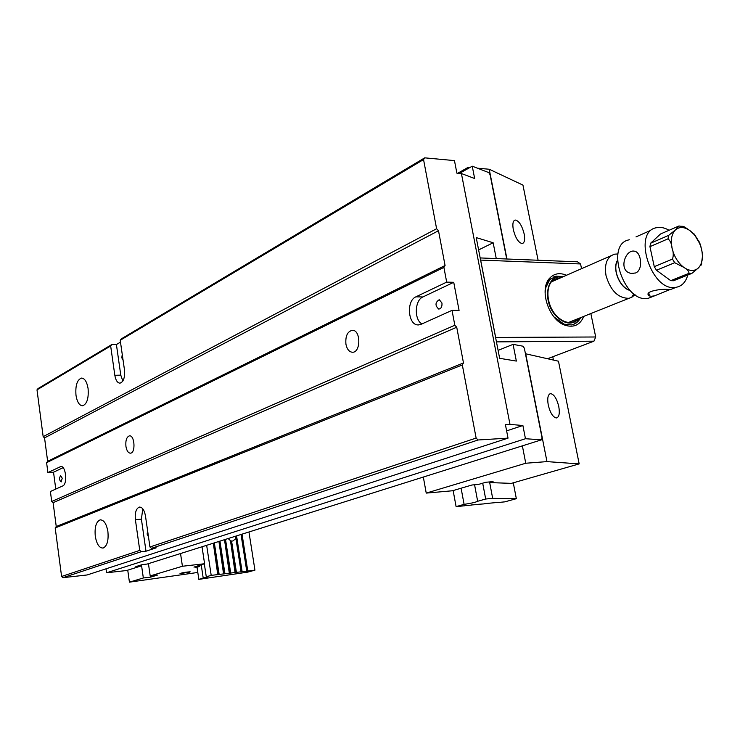 <?xml version="1.0" encoding="UTF-8"?>
<svg xmlns="http://www.w3.org/2000/svg" width="740" height="740" viewBox="0 0 740 740"><rect width="100%" height="100%" fill="white"/><g stroke="black" fill="none" stroke-linecap="round" stroke-linejoin="round"><path stroke-width="1.11" d="M106.024 568.82L106.569 572.779L525.465 438.728L541.532 439.819L147.149 564.056L142.339 564.583L135.827 566.646L140.619 566.109L141.46 564.861L143.338 577.977L129.426 582.158L197.802 572.446M106.569 572.779L126.614 570.521L140.619 566.109M61.596 576.479L139.758 550.375L141.275 551.707L145.993 551.217L141.405 519.156L135.392 519.693C134.782 512.764 136.086 508.565 139.305 507.104C142.293 507.02 144.346 509.971 145.475 515.947L149.942 546.98L476.125 438.062L478.04 439.986L508.029 438.136L87.126 574.962L62.992 577.672L61.596 576.479L55.195 527.944L56.249 526.519L463.481 362.942L456.728 327.219L454.832 325.258L51.708 501.47L50.394 491.499L62.706 485.949C67.784 484.201 65.86 465.303 60.745 466.552L47.906 472.582L53.53 472.213L55.768 489.075M463.481 362.942L462.324 364.94L476.125 438.062M462.324 364.94L55.195 527.944M135.392 519.693L139.758 550.375M95.284 536.278C96.718 544.27 99.354 548.183 103.184 548.035C107.115 546.083 108.688 540.607 107.901 531.607C106.458 523.698 103.868 519.795 100.113 519.878C96.117 521.755 94.498 527.222 95.284 536.278M459.503 173.382L472.24 166.176L488.798 172.605L490.093 174.751L506.724 258.991M423.548 159.572L120.222 340.28L121.314 338.874L424.714 157.842L423.548 159.572L436.609 228.734L438.496 230.723L445.073 265.521L443.908 267.39L446.692 282.125L415.889 296.832C406.094 300.773 407.962 325.128 418.063 324.934L420.968 324.361L452.02 310.356L454.832 325.258M120.49 342.13L116.411 344.544L120.787 375.152L114.83 375.282C115.708 380.295 117.419 382.922 119.945 383.172C123.534 381.96 125.042 377.539 124.477 369.907L120.222 340.28M114.83 375.282L110.658 345.978L37 389.86L38.045 388.555L111.749 344.581L110.658 345.978M47.906 472.582L46.602 462.685L47.647 461.316L44.548 437.886L43.17 436.656L37 389.86M43.17 436.656L436.609 228.734M75.989 395.289C75.267 385.374 77.145 379.629 81.613 378.066C84.776 378.399 86.932 381.886 88.079 388.528C88.8 398.407 86.959 404.16 82.556 405.788C79.319 405.511 77.126 402.014 75.989 395.289M496.263 258.575L493.154 242.766L476.227 237.596L499.639 358.317L516.354 361.074L513.079 344.368L523.06 346.218L524.355 348.244L542.068 437.978L541.532 439.819M424.714 157.842L454.462 160.599L456.885 173.16L461.418 173.549L474.654 178.516L472.24 166.176M116.411 344.544L111.749 344.581M51.708 501.47L53.104 502.682L56.249 526.519M478.04 439.986L151.46 548.322L149.942 546.98M145.993 551.217L156.223 547.831L151.46 548.322M141.275 551.707L62.992 577.672M345.932 344.23C347.005 349.252 349.169 351.925 352.416 352.249C360.889 352.776 360.944 330.012 352.462 330.29C347.458 331.381 345.284 336.025 345.932 344.23M125.929 446.377C126.734 450.845 128.27 453.111 130.527 453.176C135.855 452.908 134.662 434.833 129.389 435.869C126.605 436.952 125.449 440.448 125.929 446.377M443.908 267.39L46.602 462.685M452.02 310.356L459.078 310.43L453.74 282.31L446.692 282.125M525.465 438.728L522.884 425.5L509.99 424.409L505.42 424.658L508.029 438.136M509.99 424.409L461.418 173.549M498.094 350.371L513.079 344.368M478.613 249.917L493.154 242.766M44.548 437.886L438.496 230.723M47.647 461.316L445.073 265.521M123.099 360.26L121.804 357.809L122.248 354.368M120.787 375.152L122.84 381.054M53.104 502.682L456.728 327.219M147.602 530.719L147.131 534.123L148.49 536.889M141.405 519.156L142.774 508.796M506.623 430.884L522.884 425.5M53.53 472.213L63.094 467.68M62.234 478.197L61.142 481.953C59.209 480.13 59.052 478.04 60.671 475.681L62.234 478.197M421.911 323.935C413.984 319.68 414.668 300.246 422.873 296.962L453.74 282.31M441.956 303.012C442.224 306.665 441.16 308.682 438.755 309.079C434.944 305.574 435.111 302.447 439.255 299.691L441.956 303.012M148.435 563.649L150.192 575.923L182.419 566.257L204.592 563.741L202.029 546.758M180.542 553.529L182.419 566.257M129.426 582.158L127.743 570.17M204.592 563.741L193.954 567.09L199.652 566.442L195.369 567.7L197.062 567.506M143.338 577.977L150.59 577.135L157.472 575.082L150.192 575.923M189.57 572.168L180.005 573.583C182.105 572.705 185.49 572.113 190.162 571.807L189.57 572.168M199.504 565.452L199.652 566.442M150.405 575.905L150.59 577.135M235.958 536.074L235.921 538.544L232.804 541.005L231.574 540.995L236.421 572.371L254.939 570.161L248.954 531.986M235.921 538.544L241.083 571.807M231.574 540.995L230.529 541.033M228.133 538.544L230.473 540.653L235.061 572.603L236.421 572.371M254.939 570.161L247.743 572.122L198.838 579.374L197.016 567.21M242.036 534.16L247.78 571.012M241.036 534.474L246.753 571.132M236.56 535.89L242.119 571.687M225.515 539.368L230.695 573.056L235.385 572.492M224.507 539.682L229.335 573.287L230.695 573.056M219.947 541.116L224.942 573.74L229.65 573.176M218.929 541.44L223.572 573.972L224.942 573.74M214.341 542.883L219.142 574.434L223.887 573.87M213.324 543.206L217.773 574.666L219.142 574.434M206.654 545.306L211.196 575.378L218.087 574.554M211.196 575.378L206.275 576.765L204.342 563.926M206.275 576.765L208.181 576.71L203.213 578.107L201.243 564.944M198.838 579.374L203.213 578.107M522.366 445.85L525.751 463.24L426.231 493.099L423.326 477.05M477.42 168.184L489.223 169.247L506.955 259M457.764 173.234L468.143 167.351L469.882 167.508M468.143 167.351L468.346 168.378M579.179 463.897L558.469 361.203L525.678 353.794L546.971 461.612L579.179 463.897L511.349 483.368L489.843 482.591L493.08 481.638L485.838 482.258L478.438 484.441L471.99 484.996L452.399 490.777L426.231 493.099M538.1 260.239L522.949 185.102L489.223 169.247M553.437 360.065L552.771 356.754M525.751 463.24L546.971 461.612M489.714 481.925L489.843 482.591M558.793 406.611C559.93 413.558 559.088 417.351 556.286 417.98C552.845 417.11 550.162 412.772 548.238 404.965C547.119 398.037 547.952 394.263 550.717 393.634C554.177 394.485 556.869 398.814 558.793 406.611M524.17 233.951C525.159 239.686 524.521 242.896 522.246 243.571C518.5 242.794 515.521 238.141 513.31 229.603C512.339 223.896 512.977 220.696 515.216 220.021C518.981 220.788 521.968 225.432 524.17 233.951M482.702 483.183L485.68 499.019L492.674 498.353L516.344 498.695L513.292 482.813M474.571 484.774L477.661 501.267L485.68 499.019M496.725 502.506L484.145 503.727M484.173 503.875L477.79 504.347M489.566 481.944L492.674 498.353M496.753 502.645L504.773 501.859L516.344 498.695M477.818 504.495L471.389 504.976M471.417 505.115L464.942 505.605M464.97 505.744L456.099 506.613L453.139 490.565M461.103 488.206L464.1 504.365L456.099 506.613M464.1 504.365C471.306 503.293 475.829 502.257 477.661 501.267M701.733 263.745L698.495 267.871L691.826 273.421L673.529 280.738L670.736 280.654L689.033 273.319C688.866 271.173 687.09 269.166 683.695 267.297L674.686 262.709L656.463 270.239L654.28 266.668L672.475 259.102C673.631 255.614 673.493 251.979 672.049 248.187C671.716 243.932 670.375 240.814 668.026 238.826L649.933 246.651L650.59 243.238L668.673 235.376L675.435 229.927L678.987 225.968L660.515 233.997L650.59 243.238M698.754 240.916L700.521 244.912L702.704 254.671L702.584 259.888M681.845 226.163L684.555 226.94L690.235 230.852L695.85 236.171M617.401 260.489C611.98 269.193 619.99 288.202 630.008 290.432M617.41 260.859C612.332 269.48 620.028 287.749 629.759 290.173M635.022 294.65L631.636 297.397L628.935 298.303C618.205 298.294 610.574 290.737 606.032 275.622C604.201 263.81 607.077 256.66 614.672 254.153L617.882 253.977M670.736 280.654L656.463 270.239M654.28 266.668L649.933 246.651M669.053 230.251C664.751 227.772 660.663 226.903 656.778 227.67C631.535 231.139 651.626 293.086 676.24 287.277C681.993 286.112 685.832 282.032 687.774 275.039M629.444 239.797C604.265 243.405 623.838 304.131 648.416 298.257L653.263 296.342M651.265 296.287L654.456 295.861L669.607 289.719C663.91 288.119 642.154 291.301 649.452 295.935L651.265 296.287M635.975 236.911L650.044 230.667M635.577 272.986C643.273 270.072 641.367 252.83 635.059 251.35C625.328 248.094 617.586 271.673 631.377 273.384L635.577 272.986M561.993 277.232C546.268 273.745 541.93 301.957 556.332 316.257C564.287 323.889 571.437 325.101 577.783 319.893L579.235 318.2M578.116 318.644C575.461 321.613 572.103 322.862 568.043 322.39C564.01 321.789 560.189 319.606 556.573 315.823C546.083 305.222 544.89 284.521 554.325 279.322L560.892 277.713M545.343 288.517L549.885 279.47M553.668 276.917L555.712 276.261L563.085 276.732M580.364 317.747L577.468 321.789L573.63 324.351M564.398 324.518L559.495 322.159M581.538 268.666L580.567 263.958L480.658 260.101L495.652 337.449L595.7 336.987L590.844 313.547M595.7 336.987L593.933 341.186L496.448 341.88M547.535 358.733L593.933 341.186M480.168 257.936L577.505 261.812L580.567 263.958M583.795 316.368C580.16 324.916 573.962 327.894 565.221 325.276C548.562 320.216 538.516 288.48 550.088 277.759C554.547 273.375 560.014 272.542 566.498 275.262M563.408 276.612L556.008 276.131L549.857 279.674C546.296 283.624 544.76 289.137 545.251 296.213M553.927 316.831L564.019 324.166L571.567 324.925C575.563 324.111 578.597 321.678 580.669 317.617M61.651 466.644L60.143 466.737M422.873 296.962L415.889 296.832M235.709 537.897L235.81 538.581M231.324 541.079L236.162 572.436M230.63 541.06L235.496 572.557M241.776 534.243L247.521 571.086M241.12 534.447L246.855 571.206M236.301 535.963L241.86 571.761M235.829 537.332L241.185 571.881M225.265 539.442L230.436 573.121M224.608 539.654L229.77 573.241M219.697 541.199L224.683 573.815M219.04 541.403L224.007 573.935M214.091 542.966L218.892 574.499M213.435 543.169L218.217 574.629M698.495 267.871C702.214 263.755 703.268 257.696 701.649 249.685C699.67 241.656 695.859 235.385 690.235 230.852C684.509 226.755 679.57 226.449 675.435 229.927C671.587 233.923 670.459 240.01 672.049 248.187C674.066 256.392 677.942 262.756 683.695 267.297C689.523 271.312 694.453 271.506 698.495 267.871M691.826 273.421L689.033 273.319M674.686 262.709L672.475 259.102M668.026 238.826L668.673 235.376M100.113 519.878L100.844 519.813M139.916 507.048L139.305 507.104M418.627 324.934L418.063 324.934M515.216 220.021L514.124 220.566M550.717 393.634L549.496 394.059M701.261 265.031L702.704 254.671M678.987 225.968L684.555 226.949M611.009 255.763L551.513 281.82M628.935 298.303L568.607 322.446M648.416 298.257L654.456 295.871M669.996 289.738L676.24 287.277M693.917 233.729L700.521 244.912M633.838 293.798L631.636 297.397M631.423 273.393L633.653 273.467M649.442 295.935L648.804 292.938M577.783 319.893L577.468 321.789M564.019 324.166L565.221 325.276M549.857 279.674L550.088 277.759"/></g></svg>
